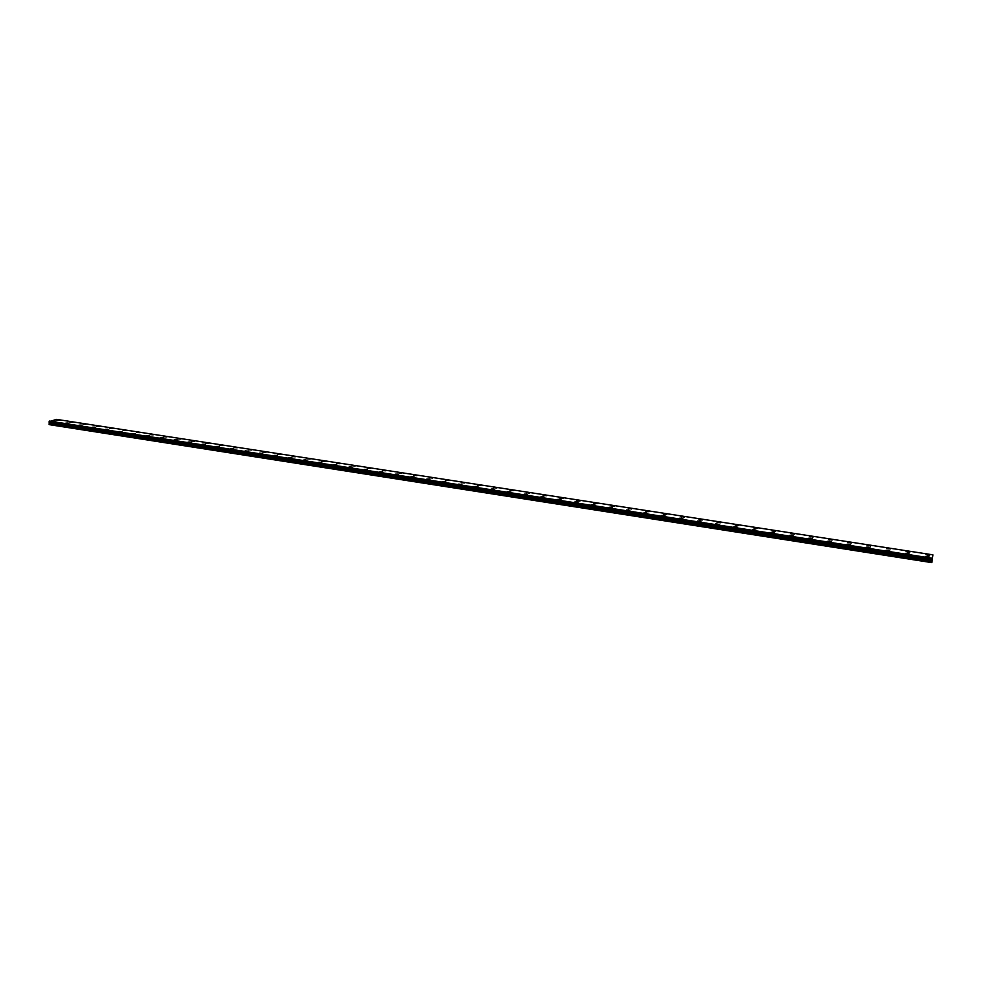 <?xml version="1.0" encoding="UTF-8"?>
<svg xmlns="http://www.w3.org/2000/svg" width="982" height="982" viewBox="0 0 982 982"><rect width="100%" height="100%" fill="white"/><g stroke="black" fill="none" stroke-linecap="round" stroke-linejoin="round"><path stroke-width="1.47" d="M56.846 420.198L59.828 420.271M59.202 420.026L56.907 420.124L59.202 420.026M69.894 422.223L72.889 422.297M72.251 422.051L69.955 422.137L72.251 422.051M83.04 424.249L86.048 424.334M85.397 424.077L83.114 424.175L85.397 424.077M96.285 426.298L99.292 426.384M98.63 426.127L96.346 426.213L98.63 426.127M109.628 428.361L112.635 428.447M111.96 428.189L109.689 428.275L111.96 428.189M123.057 430.435L126.077 430.533M125.389 430.263L123.131 430.349L125.389 430.263M136.658 432.448L139.604 432.632M150.221 434.633L153.167 434.83M163.957 436.757L166.977 436.867M166.253 436.585L164.031 436.671L166.253 436.585M177.779 438.905L180.811 439.015M180.074 438.721L177.865 438.807L180.074 438.721M191.723 441.053L194.755 441.176M194.006 440.881L191.797 440.967L194.006 440.881M205.754 443.226L208.798 443.348M208.024 443.054L205.827 443.127L208.024 443.054M219.894 445.411L222.939 445.546M222.165 445.239L219.968 445.312L222.165 445.239M234.146 447.608L237.19 447.743M236.404 447.436L234.219 447.51L236.404 447.436M248.569 449.731L251.552 449.977M262.955 452.064L265.938 452.309M277.525 454.31L280.594 454.47M279.76 454.138L277.611 454.212L279.76 454.138M292.194 456.581L295.287 456.753M294.428 456.409L292.292 456.483L294.428 456.409M307.084 458.766L310.079 459.036M321.887 461.172L324.993 461.356M324.097 461L321.986 461.074L324.097 461M336.912 463.492L340.017 463.676M339.109 463.32L336.998 463.394L339.109 463.32M352.133 465.726L355.153 466.033M367.293 468.193L370.41 468.389M369.465 468.021L367.391 468.083L369.465 468.021M382.661 470.562L385.791 470.771M384.834 470.39L382.747 470.452L384.834 470.39M398.238 472.845L401.282 473.177M413.741 475.374L416.908 475.595M415.902 475.202L413.852 475.251L415.902 475.202M429.478 477.804L432.645 478.038M431.626 477.633L429.576 477.682L431.626 477.633M445.325 480.247L448.504 480.493M447.473 480.075L445.435 480.137L447.473 480.075M461.307 482.714L464.498 482.972M463.43 482.555L461.405 482.604L463.43 482.555M477.412 485.206L480.615 485.476M479.535 485.034L477.51 485.096L479.535 485.034M493.639 487.71L496.855 487.993M495.75 487.551L493.75 487.6L495.75 487.551M510.002 490.239L513.23 490.521M512.101 490.079L510.112 490.128L512.101 490.079M526.487 492.792L529.74 493.087M528.586 492.633L526.61 492.669L528.586 492.633M543.12 495.358L546.385 495.665M545.206 495.198L543.23 495.235L545.206 495.198M559.875 497.948L563.152 498.267M561.95 497.788L563.042 498.377L561.078 498.426L559.986 497.825L561.95 497.788M576.765 500.562L580.067 500.881M578.84 500.403L579.945 501.004L577.993 501.041L576.888 500.439L578.84 500.403M593.803 503.189L597.117 503.533M595.865 503.03L596.995 503.643L593.926 503.066L595.865 503.03M610.976 505.84L614.302 506.196M613.026 505.681L614.18 506.307L611.099 505.718L613.026 505.681M628.284 508.516L631.635 508.885M630.334 508.357L631.512 508.995L628.406 508.394L630.334 508.357M645.739 511.217L649.102 511.585M647.776 511.057L648.992 511.708L645.861 511.094L647.776 511.057M663.341 513.93L666.729 514.322M665.366 513.782L666.606 514.433L664.691 514.47L663.464 513.807L665.366 513.782M681.091 516.679L684.491 517.072M683.104 516.52L684.368 517.195L681.213 516.557L683.104 516.52M698.988 519.441L702.4 519.846M700.988 519.294L702.277 519.969L700.399 519.994L699.11 519.318L700.988 519.294M717.032 522.228L720.469 522.645M719.033 522.08L720.346 522.768L717.155 522.105L719.033 522.08M735.223 525.039L738.685 525.48M737.212 524.891L738.562 525.591L736.696 525.615L735.346 524.916L737.212 524.891M753.575 527.874L757.061 528.328M755.563 527.727L756.938 528.439L753.697 527.751L755.563 527.727M772.073 530.734L775.596 531.201M774.062 530.587L775.461 531.311L773.607 531.336L772.208 530.611L774.062 530.587M790.743 533.619L794.278 534.098M792.707 533.471L794.156 534.208L790.866 533.484L792.707 533.471M809.561 536.516L813.121 537.019M811.525 536.381L812.998 537.142L809.696 536.393L811.525 536.381M828.55 539.449L832.135 539.965M830.502 539.327L832.012 540.088L828.673 539.327L830.502 539.327M847.699 542.408L851.308 542.936M849.639 542.285L851.185 543.058L847.822 542.285L849.639 542.285M867.008 545.391L870.653 545.931M868.947 545.268L870.531 546.053L867.143 545.268L868.947 545.268M886.623 548.287L890.171 548.963M906.141 551.442L909.848 552.007M908.068 551.319L909.713 552.13L907.92 552.13L906.276 551.319L908.068 551.319M925.965 554.499L929.708 555.088M927.892 554.388L929.573 555.211L927.794 555.211L926.1 554.376L927.892 554.388M52.66 421.192L55.667 421.253M55.029 421.008L52.709 421.106L55.029 421.008M65.757 423.217L68.765 423.291M68.126 423.046L65.819 423.144L68.126 423.046M78.953 425.267L81.96 425.341M81.31 425.096L79.014 425.181L81.31 425.096M92.234 427.33L95.254 427.403M94.591 427.145L92.308 427.244L94.591 427.145M105.626 429.404L108.646 429.49M107.971 429.22L105.688 429.318L107.971 429.22M119.104 431.491L122.063 431.663M132.693 433.602L135.651 433.774M146.367 435.713L149.399 435.824M148.687 435.542L146.441 435.627L148.687 435.542M160.152 437.849L163.196 437.96M162.46 437.677L160.226 437.763L162.46 437.677M174.035 440.01L177.079 440.12M176.343 439.826L174.109 439.911L176.343 439.826M188.016 442.17L191.073 442.293M190.312 441.998L188.09 442.084L190.312 441.998M202.108 444.355L205.164 444.478M204.403 444.183L202.182 444.269L204.403 444.183M216.298 446.565L219.367 446.687M218.581 446.38L216.384 446.466L218.581 446.38M230.598 448.774L233.667 448.909M232.881 448.602L230.684 448.676L232.881 448.602M245.095 450.91L248.09 451.155M259.616 453.156L262.611 453.414M274.15 455.525L277.243 455.685M276.396 455.353L274.236 455.427L276.396 455.353M288.892 457.808L291.985 457.98M291.126 457.637L288.978 457.71L291.126 457.637M303.745 460.116L306.85 460.288M305.967 459.932L303.831 460.006L305.967 459.932M318.708 462.436L321.826 462.608M320.93 462.252L318.794 462.326L320.93 462.252M333.782 464.768L336.912 464.952M336.004 464.596L333.88 464.658L336.004 464.596M348.978 467.125L352.108 467.322M351.188 466.953L349.076 467.015L351.188 466.953M364.285 469.494L367.44 469.703M366.482 469.322L364.383 469.384L366.482 469.322M379.825 471.777L382.87 472.097M395.28 474.306L398.434 474.515M397.452 474.122L395.378 474.183L397.452 474.122M410.955 476.724L414.122 476.957M413.115 476.552L411.053 476.614L413.115 476.552M426.74 479.179L429.932 479.412M428.913 479.007L426.851 479.069L428.913 479.007M442.673 481.646L445.865 481.892M444.821 481.475L442.772 481.524L444.821 481.475M458.717 484.126L461.822 484.494M474.895 486.642L478.111 486.9M477.031 486.471L475.006 486.52L477.031 486.471M491.196 489.159L494.437 489.441M493.32 488.999L491.307 489.048L493.32 488.999M507.633 491.712L510.885 491.994M509.756 491.54L507.743 491.589L509.756 491.54M524.204 494.277L527.469 494.572M526.315 494.118L524.314 494.155L526.315 494.118M540.898 496.867L544.175 497.174M542.997 496.696L544.065 497.285L541.021 496.745L542.997 496.696M557.739 499.47L561.029 499.789M559.826 499.31L560.918 499.912L557.862 499.359L559.826 499.31M574.716 502.109L578.03 502.428M576.802 501.949L577.907 502.551L574.838 501.986L576.802 501.949M591.827 504.76L595.153 505.092M593.901 504.601L595.031 505.214L591.95 504.638L593.901 504.601M609.086 507.436L612.424 507.78M611.148 507.277L612.302 507.903L610.362 507.94L609.208 507.301L611.148 507.277M626.479 510.124L629.843 510.493M628.541 509.965L629.72 510.615L626.602 510.002L628.541 509.965M644.02 512.85L647.396 513.218M646.07 512.69L647.273 513.341L645.346 513.365L644.143 512.714L646.07 512.69M661.708 515.587L665.109 515.967M663.746 515.427L664.986 516.09L661.831 515.464L663.746 515.427M679.544 518.349L682.956 518.754M681.569 518.189L682.834 518.864L679.667 518.226L681.569 518.189M697.527 521.135L700.964 521.552M699.552 520.988L700.841 521.675L697.65 521.012L699.552 520.988M715.792 523.823L719.119 524.376M733.947 526.782L737.433 527.224M735.96 526.634L737.31 527.334L735.432 527.359L734.082 526.647L735.96 526.634M752.519 529.507L755.907 530.084M770.993 532.514L774.528 532.981M772.981 532.379L774.405 533.103L772.539 533.128L771.128 532.391L772.981 532.379M789.761 535.423L793.309 535.902M791.738 535.288L793.186 536.025L789.884 535.3L791.738 535.288M808.677 538.357L812.261 538.848M810.653 538.222L812.126 538.971L810.285 538.983L808.812 538.222L810.653 538.222M827.765 541.315L831.373 541.818M829.729 541.18L831.238 541.941L829.409 541.954L827.9 541.18L829.729 541.18M847.024 544.298L850.658 544.826M848.976 544.163L850.522 544.949L847.147 544.163L848.976 544.163M866.443 547.305L870.101 547.846M868.383 547.17L869.966 547.968L866.566 547.17L868.383 547.17M886.034 550.337L889.729 550.89M887.973 550.215L889.594 551.012L887.777 551.025L886.157 550.215L887.973 550.215M905.785 553.394L909.516 553.971M907.724 553.271L909.381 554.093L907.577 554.093L905.92 553.271L907.724 553.271M925.731 556.487L929.488 557.076M927.659 556.364L929.353 557.199L925.866 556.364L927.659 556.364M932.127 560.894L932.9 554.842L56.612 419.375L49.137 421.597L49.21 424.629L931.857 562.625L932.127 560.894L49.505 423.242M932.544 558.292L49.358 421.069M932.311 559.752L49.296 422.26M932.299 559.814L49.321 422.321M931.893 562.453L49.1 424.47M932.532 558.365L49.333 421.131M932.519 558.439L49.309 421.192M932.47 558.819L49.174 421.474M932.446 558.967L49.137 421.597M932.372 559.396L49.125 421.953M932.36 559.507L49.174 422.039M932.249 560.108L49.517 422.604M932.213 560.341L49.566 422.8M932.176 560.612L49.566 423.021M931.992 561.79L49.137 423.917M931.979 561.925L49.1 424.04"/></g></svg>
